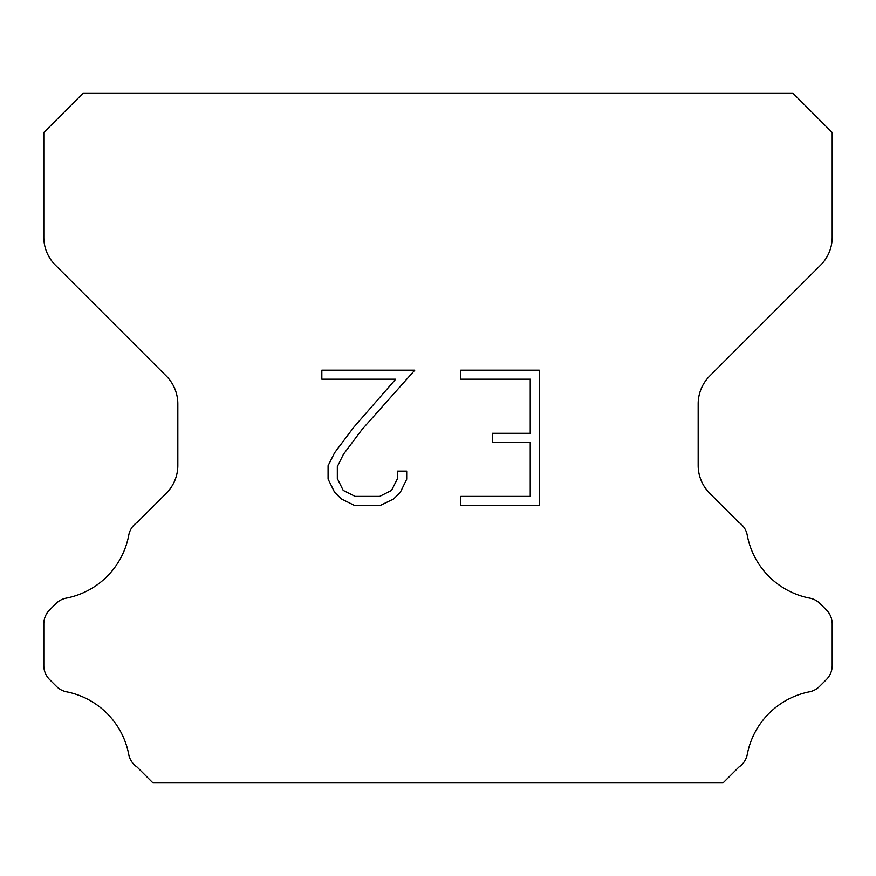 <?xml version="1.0" encoding="UTF-8"?>
<svg xmlns="http://www.w3.org/2000/svg" width="876" height="876" viewBox="0 0 876 876"><rect width="100%" height="100%" fill="white"/><g stroke="black" fill="none" stroke-linecap="round" stroke-linejoin="round"><path stroke-width="1.31" d="M530.232 496.385L530.232 442.303L492.378 442.303L492.378 433.291L530.232 433.291L530.232 379.199L460.776 379.199L460.776 370.187L539.244 370.187L539.244 505.397L460.776 505.397L460.776 496.385L530.232 496.385M406.694 471.113L406.694 479.227L400.266 492.421L393.576 498.981L380.37 505.397L354.397 505.397L341.29 498.882L334.599 492.279L328.084 479.084L328.084 465.704L334.599 452.761L353.696 427.335L395.689 379.199L321.831 379.199L321.831 370.187L414.786 370.187L362.149 429.328L343.403 454.315L337.326 466.645L337.326 478.515L343.217 490.407L355.196 496.385L379.669 496.385L391.55 490.385L397.54 478.515L397.54 471.113L406.694 471.113M792.78 93.075L83.22 93.075L43.8 132.495L43.8 237.21A39.42 39.42 0 0 0 55.341 265.089L166.287 376.023A39.42 39.42 0 0 1 177.828 403.902L177.828 465.397A39.42 39.42 0 0 1 166.287 493.276L137.214 522.337A19.71 19.71 0 0 0 128.673 535.663A78.84 78.84 0 0 1 66.204 598.144A19.71 19.71 0 0 0 55.998 603.564L49.571 609.981A19.71 19.71 0 0 0 43.8 623.92L43.8 665.596A19.71 19.71 0 0 0 49.571 679.535L56.469 686.434A19.71 19.71 0 0 0 66.587 691.832A78.84 78.84 0 0 1 128.63 753.875A19.71 19.71 0 0 0 137.127 767.08L152.961 782.925L723.039 782.925L738.873 767.08A19.71 19.71 0 0 0 747.37 753.875A78.84 78.84 0 0 1 809.413 691.832A19.71 19.71 0 0 0 819.531 686.434L826.429 679.535A19.71 19.71 0 0 0 832.2 665.596L832.2 623.92A19.71 19.71 0 0 0 826.429 609.981L820.002 603.564A19.71 19.71 0 0 0 809.796 598.144A78.84 78.84 0 0 1 747.327 535.663A19.71 19.71 0 0 0 738.786 522.337L709.713 493.276A39.42 39.42 0 0 1 698.172 465.397L698.172 403.902A39.42 39.42 0 0 1 709.713 376.023L820.659 265.089A39.42 39.42 0 0 0 832.2 237.21L832.2 132.495L792.78 93.075"/></g></svg>
